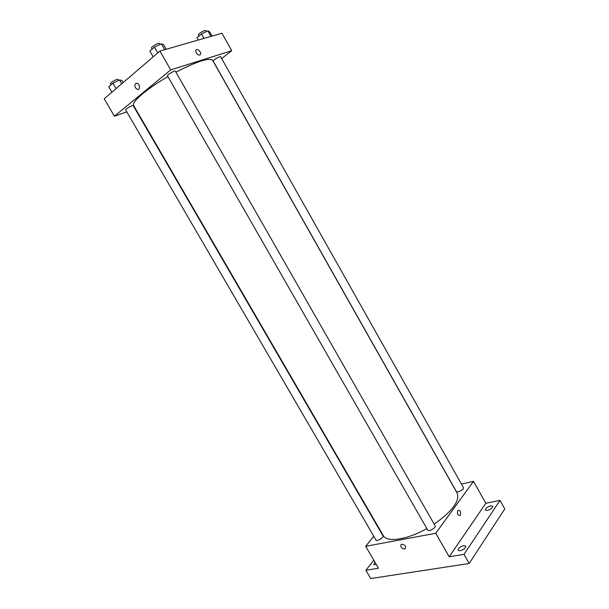 <?xml version="1.0" encoding="UTF-8"?>
<svg xmlns="http://www.w3.org/2000/svg" width="609" height="609" viewBox="0 0 609 609"><rect width="100%" height="100%" fill="white"/><g stroke="black" fill="none" stroke-linecap="round" stroke-linejoin="round"><path stroke-width="0.91" d="M461.439 484.056L473.505 481.323L485.837 503.285L500.012 500.385L504.777 508.903L469.181 563.492L370.729 578.55L365.872 570.268L373.781 560.181M500.012 500.385L463.989 554.373L469.181 563.492M463.989 554.373L449.176 556.771L435.739 533.271L365.674 546.303L378.478 568.227L365.872 570.268M401.125 546.958C400.448 545.595 400.646 544.682 401.719 544.218C405.404 544.971 406.469 546.539 404.924 548.915C403.47 549.151 402.199 548.503 401.125 546.958C400.448 545.595 400.646 544.674 401.719 544.21C405.404 544.971 406.469 546.539 404.924 548.915C403.47 549.151 402.199 548.503 401.125 546.958M376.339 564.566L373.69 564.528L374.923 562.137M487.406 510.471L485.365 510.091C485.396 508.378 487.124 506.962 490.527 505.858L492.59 506.231C492.552 507.952 490.824 509.368 487.406 510.471M460.16 550.795L458.143 550.323C458.158 548.336 459.993 546.768 463.655 545.626L465.695 546.09C465.672 548.085 463.83 549.653 460.16 550.795M485.837 503.285L449.176 556.771M167.901 76.597C146.716 88.785 131.042 102.327 133.66 105.563L383.228 535.517C386.715 542.688 407.033 539.84 426.871 528.589M434.179 524.143C452.312 511.286 459.978 500.963 457.169 493.176L212.617 60.344C209.268 57.406 197.027 61.334 175.91 72.144M473.505 481.323L435.739 533.271M365.674 546.303L373.797 536.278M456.331 491.478C457.093 493.229 464.545 489.156 463.434 487.596L220.648 56.766C220.351 55.8 212.526 60.39 213.196 61.128L456.331 491.478M376.004 540.076C376.804 541.843 384.134 537.442 382.992 535.89L133.242 105.677C132.937 104.71 124.967 109.171 125.652 109.924L376.004 540.076M427.754 530.142C428.629 532.099 436.425 527.645 435.184 525.902L175.392 71.23C175.042 70.157 166.691 74.945 167.445 75.79L427.754 530.142M460.419 515.283L460.305 515.42C457.823 515.541 456.986 513.844 457.801 510.342C460.183 510.106 461.051 511.75 460.419 515.283L460.305 515.42C457.823 515.541 456.986 513.844 457.801 510.342C460.183 510.106 461.051 511.75 460.419 515.283M221.676 58.593L231.74 50.676L170.71 69.906L114.401 116.212L126.794 111.881M135.152 108.965L135.548 108.828M231.74 50.676L221.958 33.244L159.923 51.049L170.71 69.906M159.923 51.049L104.223 98.795L114.401 116.212M135.434 87.825C134.338 84.978 134.855 83.463 136.979 83.273C140.001 83.798 140.428 90.254 137.398 89.447L135.434 87.825C134.338 84.978 134.855 83.463 136.979 83.273C140.001 83.798 140.428 90.254 137.398 89.447L135.434 87.825M199.767 55.13C197.194 54.818 195.877 53.242 195.824 50.402C196.623 47.692 201.602 51.826 200.567 54.338L199.767 55.13L200.567 54.338C201.594 51.826 196.623 47.692 195.816 50.402M212.023 36.098L209.542 31.691L207.867 30.884L201.526 33.937L196.935 37.773L198.222 40.057M207.867 30.884L210.98 36.395M201.526 33.937L204.045 38.39M199.014 36.038L198.412 34.972C197.651 34.066 205.507 29.445 205.895 30.579L206.451 31.561M123.178 82.55L121.937 80.411L119.539 79.992L112.916 83.197L108.783 86.79L111.927 92.195M119.539 79.992L121.739 83.783M112.916 83.197L116.083 88.632M111.044 84.826L110.427 83.768C109.643 82.854 117.651 78.386 118.055 79.52L118.595 80.449M166.196 49.253L163.532 44.579L161.362 43.825L154.488 47.114L149.883 51.11L153.171 56.843M161.362 43.825L164.704 49.679M154.488 47.114L157.792 52.884M152.166 49.131L151.557 48.058C150.697 47.03 159.078 42.219 159.535 43.483L160.083 44.442"/></g></svg>
